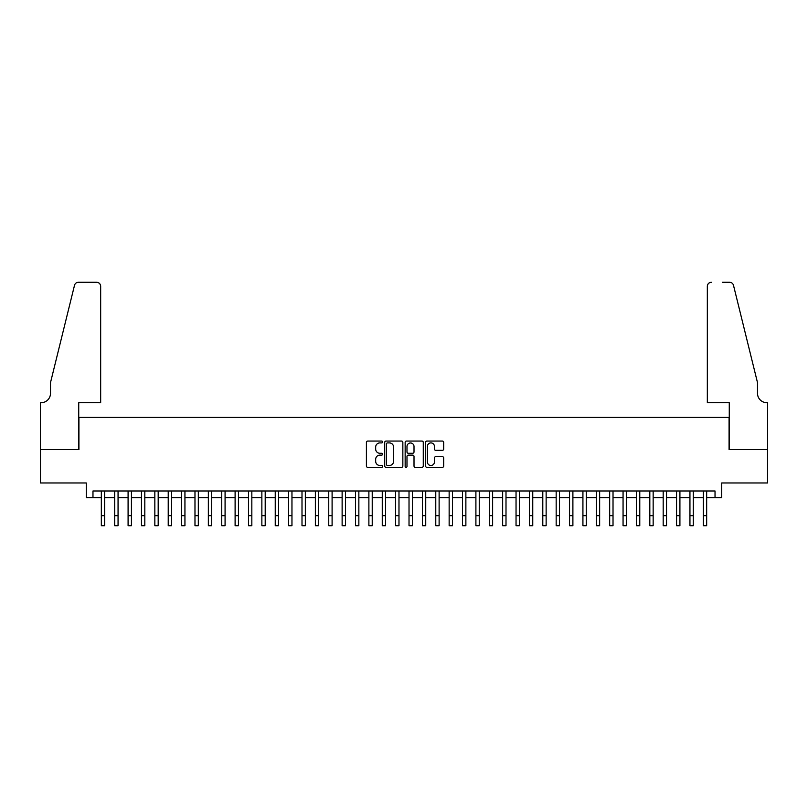 <?xml version="1.0" encoding="UTF-8"?>
<svg xmlns="http://www.w3.org/2000/svg" width="808" height="808" viewBox="0 0 808 808"><rect width="100%" height="100%" fill="white"/><g stroke="black" fill="none" stroke-linecap="round" stroke-linejoin="round"><path stroke-width="1.21" d="M382.598 441.986A0.919 0.919 0 0 0 381.679 441.067L367.731 441.067A1.313 1.313 0 0 0 366.408 442.38L366.408 466.014A1.313 1.313 0 0 0 367.731 467.327L381.679 467.327A0.919 0.919 0 0 0 382.598 466.408A0.919 0.919 0 0 0 381.679 465.489L379.871 465.489A4.202 4.202 0 0 1 375.669 461.287L375.669 459.318A4.202 4.202 0 0 1 379.871 455.116L381.679 455.116A0.919 0.919 0 0 0 382.598 454.197A0.919 0.919 0 0 0 381.679 453.278L379.871 453.278A4.202 4.202 0 0 1 375.669 449.076L375.669 447.107A4.202 4.202 0 0 1 379.871 442.905L381.679 442.905A0.919 0.919 0 0 0 382.598 441.986M442.38 450.329A1.313 1.313 0 0 0 443.693 449.016L443.693 442.38A1.313 1.313 0 0 0 442.38 441.067L426.876 441.067A1.313 1.313 0 0 0 425.564 442.38L425.564 466.014A1.313 1.313 0 0 0 426.876 467.327L442.38 467.327A1.313 1.313 0 0 0 443.693 466.014L443.693 458.005A1.313 1.313 0 0 0 442.38 456.692L435.744 456.692A1.313 1.313 0 0 0 434.431 458.005L434.431 461.984A3.515 3.515 0 0 1 430.916 465.489A3.515 3.515 0 0 1 427.402 461.984L427.402 446.42A3.515 3.515 0 0 1 430.916 442.905A3.515 3.515 0 0 1 434.431 446.42L434.431 449.016A1.313 1.313 0 0 0 435.744 450.329L442.38 450.329M92.971 497.678L92.971 490.991L715.03 490.991L715.03 497.678L721.716 497.678L721.716 482.962L767.529 482.962L767.529 449.521L729.069 449.521L729.069 417.413L78.931 417.413L78.931 449.521L40.471 449.521L40.471 482.962L86.284 482.962L86.284 497.678L101.333 497.678M402.849 442.38A1.313 1.313 0 0 0 401.536 441.067L386.042 441.067A1.313 1.313 0 0 0 384.729 442.38L384.729 466.014A1.313 1.313 0 0 0 386.042 467.327L401.536 467.327A1.313 1.313 0 0 0 402.849 466.014L402.849 442.38M406.464 441.067L421.958 441.067A1.313 1.313 0 0 1 423.271 442.38L423.271 466.014A1.313 1.313 0 0 1 421.958 467.327L415.322 467.327A1.313 1.313 0 0 1 414.009 466.014L414.009 456.429A1.313 1.313 0 0 0 412.696 455.116L408.303 455.116A1.313 1.313 0 0 0 406.99 456.429L406.99 466.408A0.919 0.919 0 0 1 406.071 467.327A0.919 0.919 0 0 1 405.151 466.408L405.151 442.38A1.313 1.313 0 0 1 406.464 441.067M104.676 497.678L114.716 497.678M118.059 497.678L128.088 497.678M131.431 497.678L141.471 497.678M144.814 497.678L154.843 497.678M158.186 497.678L168.226 497.678M171.569 497.678L181.598 497.678M184.941 497.678L194.981 497.678M198.324 497.678L208.353 497.678M211.696 497.678L221.735 497.678M225.078 497.678L235.108 497.678M238.451 497.678L248.49 497.678M251.833 497.678L261.863 497.678M265.206 497.678L275.245 497.678M278.588 497.678L288.618 497.678M291.961 497.678L302 497.678M305.343 497.678L315.373 497.678M318.716 497.678L328.755 497.678M332.098 497.678L342.127 497.678M345.471 497.678L355.51 497.678M358.853 497.678L368.882 497.678M372.225 497.678L382.265 497.678M385.608 497.678L395.637 497.678M398.98 497.678L409.02 497.678M412.363 497.678L422.392 497.678M425.735 497.678L435.775 497.678M439.118 497.678L449.147 497.678M452.49 497.678L462.529 497.678M465.873 497.678L475.902 497.678M479.245 497.678L489.284 497.678M492.627 497.678L502.657 497.678M506 497.678L516.039 497.678M519.382 497.678L529.412 497.678M532.755 497.678L542.794 497.678M546.137 497.678L556.167 497.678M559.51 497.678L569.549 497.678M572.892 497.678L582.922 497.678M586.265 497.678L596.304 497.678M599.647 497.678L609.676 497.678M613.02 497.678L623.059 497.678M626.402 497.678L636.431 497.678M639.774 497.678L649.814 497.678M653.157 497.678L663.186 497.678M666.529 497.678L676.569 497.678M679.912 497.678L689.941 497.678M693.284 497.678L703.324 497.678M706.667 497.678L715.03 497.678M387.486 442.905A0.919 0.919 0 0 0 386.567 443.824L386.567 464.57A0.919 0.919 0 0 0 387.486 465.489L389.395 465.489A4.202 4.202 0 0 0 393.597 461.287L393.597 447.107A4.202 4.202 0 0 0 389.395 442.905L387.486 442.905M414.009 446.481A3.515 3.515 0 0 0 410.504 442.976A3.515 3.515 0 0 0 406.99 446.481L406.99 451.965A1.313 1.313 0 0 0 408.303 453.278L412.696 453.278A1.313 1.313 0 0 0 414.009 451.965L414.009 446.481M101.333 515.666L104.676 515.666L104.676 525.705L101.333 525.705L101.333 490.991M104.676 515.666L104.676 490.991M100.667 402.697L100.667 286.315A4.01 4.01 0 0 0 96.657 282.295L78.396 282.295A4.01 4.01 0 0 0 74.498 285.355L50.5 382.628L50.5 393.334A9.363 9.363 0 0 1 41.137 402.697L40.4 402.697L40.4 449.521L78.73 449.521L78.73 402.697L100.667 402.697L100.667 286.315C100.414 283.891 99.071 282.558 96.657 282.295L85.547 282.295M74.498 285.355C75.518 283.154 75.518 283.154 74.498 285.355C75.518 283.154 75.518 283.154 74.498 285.355M50.5 393.334A9.363 9.363 0 0 1 41.137 402.697M707.333 402.697L707.333 286.315L707.333 402.697L729.27 402.697L729.27 449.521L767.6 449.521L767.6 402.697L766.863 402.697A9.363 9.363 0 0 1 757.5 393.334A9.363 9.363 0 0 0 766.863 402.697M750.147 352.803L733.502 285.355L757.5 382.628L757.5 393.334M722.453 282.295L729.604 282.295A4.01 4.01 0 0 1 733.502 285.355C732.482 283.154 732.482 283.154 733.502 285.355C732.482 283.154 732.482 283.154 733.502 285.355M711.343 282.295A4.01 4.01 0 0 0 707.333 286.315C707.586 283.891 708.929 282.558 711.343 282.295M114.716 525.705L118.059 525.705L114.716 525.705L114.716 490.991M118.059 525.705L118.059 490.991M128.088 525.705L131.431 525.705L128.088 525.705L128.088 490.991M131.431 525.705L131.431 490.991M141.471 525.705L144.814 525.705L141.471 525.705L141.471 490.991M144.814 525.705L144.814 490.991M154.843 525.705L158.186 525.705L154.843 525.705L154.843 490.991M158.186 525.705L158.186 490.991M168.226 525.705L171.569 525.705L168.226 525.705L168.226 490.991M171.569 525.705L171.569 490.991M181.598 525.705L184.941 525.705L181.598 525.705L181.598 490.991M184.941 525.705L184.941 490.991M194.981 525.705L198.324 525.705L194.981 525.705L194.981 490.991M198.324 525.705L198.324 490.991M208.353 525.705L211.696 525.705L208.353 525.705L208.353 490.991M211.696 525.705L211.696 490.991M221.735 525.705L225.078 525.705L221.735 525.705L221.735 490.991M225.078 525.705L225.078 490.991M235.108 525.705L238.451 525.705L235.108 525.705L235.108 490.991M238.451 525.705L238.451 490.991M248.49 525.705L251.833 525.705L248.49 525.705L248.49 490.991M251.833 525.705L251.833 490.991M261.863 525.705L265.206 525.705L261.863 525.705L261.863 490.991M265.206 525.705L265.206 490.991M275.245 525.705L278.588 525.705L275.245 525.705L275.245 490.991M278.588 525.705L278.588 490.991M288.618 525.705L291.961 525.705L288.618 525.705L288.618 490.991M291.961 525.705L291.961 490.991M302 525.705L305.343 525.705L302 525.705L302 490.991M305.343 525.705L305.343 490.991M315.373 525.705L318.716 525.705L315.373 525.705L315.373 490.991M318.716 525.705L318.716 490.991M328.755 525.705L332.098 525.705L328.755 525.705L328.755 490.991M332.098 525.705L332.098 490.991M342.127 525.705L345.471 525.705L342.127 525.705L342.127 490.991M345.471 525.705L345.471 490.991M355.51 525.705L358.853 525.705L355.51 525.705L355.51 490.991M358.853 525.705L358.853 490.991M368.882 525.705L372.225 525.705L368.882 525.705L368.882 490.991M372.225 525.705L372.225 490.991M382.265 525.705L385.608 525.705L382.265 525.705L382.265 490.991M385.608 525.705L385.608 490.991M395.637 525.705L398.98 525.705L395.637 525.705L395.637 490.991M398.98 525.705L398.98 490.991M409.02 525.705L412.363 525.705L409.02 525.705L409.02 490.991M412.363 525.705L412.363 490.991M422.392 525.705L425.735 525.705L422.392 525.705L422.392 490.991M425.735 525.705L425.735 490.991M435.775 525.705L439.118 525.705L435.775 525.705L435.775 490.991M439.118 525.705L439.118 490.991M449.147 525.705L452.49 525.705L449.147 525.705L449.147 490.991M452.49 525.705L452.49 490.991M462.529 525.705L465.873 525.705L462.529 525.705L462.529 490.991M465.873 525.705L465.873 490.991M475.902 525.705L479.245 525.705L475.902 525.705L475.902 490.991M479.245 525.705L479.245 490.991M489.284 525.705L492.627 525.705L489.284 525.705L489.284 490.991M492.627 525.705L492.627 490.991M502.657 525.705L506 525.705L502.657 525.705L502.657 490.991M506 525.705L506 490.991M516.039 525.705L519.382 525.705L516.039 525.705L516.039 490.991M519.382 525.705L519.382 490.991M529.412 525.705L532.755 525.705L529.412 525.705L529.412 490.991M532.755 525.705L532.755 490.991M542.794 525.705L546.137 525.705L542.794 525.705L542.794 490.991M546.137 525.705L546.137 490.991M556.167 525.705L559.51 525.705L556.167 525.705L556.167 490.991M559.51 525.705L559.51 490.991M569.549 525.705L572.892 525.705L569.549 525.705L569.549 490.991M572.892 525.705L572.892 490.991M582.922 525.705L586.265 525.705L582.922 525.705L582.922 490.991M586.265 525.705L586.265 490.991M596.304 525.705L599.647 525.705L596.304 525.705L596.304 490.991M599.647 525.705L599.647 490.991M609.676 525.705L613.02 525.705L609.676 525.705L609.676 490.991M613.02 525.705L613.02 490.991M623.059 525.705L626.402 525.705L623.059 525.705L623.059 490.991M626.402 525.705L626.402 490.991M636.431 525.705L639.774 525.705L636.431 525.705L636.431 490.991M639.774 525.705L639.774 490.991M649.814 525.705L653.157 525.705L649.814 525.705L649.814 490.991M653.157 525.705L653.157 490.991M663.186 525.705L666.529 525.705L663.186 525.705L663.186 490.991M666.529 525.705L666.529 490.991M676.569 525.705L679.912 525.705L676.569 525.705L676.569 490.991M679.912 525.705L679.912 490.991M689.941 525.705L693.284 525.705L689.941 525.705L689.941 490.991M693.284 525.705L693.284 490.991M703.324 525.705L706.667 525.705L703.324 525.705L703.324 490.991M706.667 525.705L706.667 490.991M114.716 515.666L118.059 515.666M128.088 515.666L131.431 515.666M141.471 515.666L144.814 515.666M154.843 515.666L158.186 515.666M168.226 515.666L171.569 515.666M181.598 515.666L184.941 515.666M194.981 515.666L198.324 515.666M208.353 515.666L211.696 515.666M221.735 515.666L225.078 515.666M235.108 515.666L238.451 515.666M248.49 515.666L251.833 515.666M261.863 515.666L265.206 515.666M275.245 515.666L278.588 515.666M288.618 515.666L291.961 515.666M302 515.666L305.343 515.666M315.373 515.666L318.716 515.666M328.755 515.666L332.098 515.666M342.127 515.666L345.471 515.666M355.51 515.666L358.853 515.666M368.882 515.666L372.225 515.666M382.265 515.666L385.608 515.666M395.637 515.666L398.98 515.666M409.02 515.666L412.363 515.666M422.392 515.666L425.735 515.666M435.775 515.666L439.118 515.666M449.147 515.666L452.49 515.666M462.529 515.666L465.873 515.666M475.902 515.666L479.245 515.666M489.284 515.666L492.627 515.666M502.657 515.666L506 515.666M516.039 515.666L519.382 515.666M529.412 515.666L532.755 515.666M542.794 515.666L546.137 515.666M556.167 515.666L559.51 515.666M569.549 515.666L572.892 515.666M582.922 515.666L586.265 515.666M596.304 515.666L599.647 515.666M609.676 515.666L613.02 515.666M623.059 515.666L626.402 515.666M636.431 515.666L639.774 515.666M649.814 515.666L653.157 515.666M663.186 515.666L666.529 515.666M676.569 515.666L679.912 515.666M689.941 515.666L693.284 515.666M703.324 515.666L706.667 515.666"/></g></svg>
